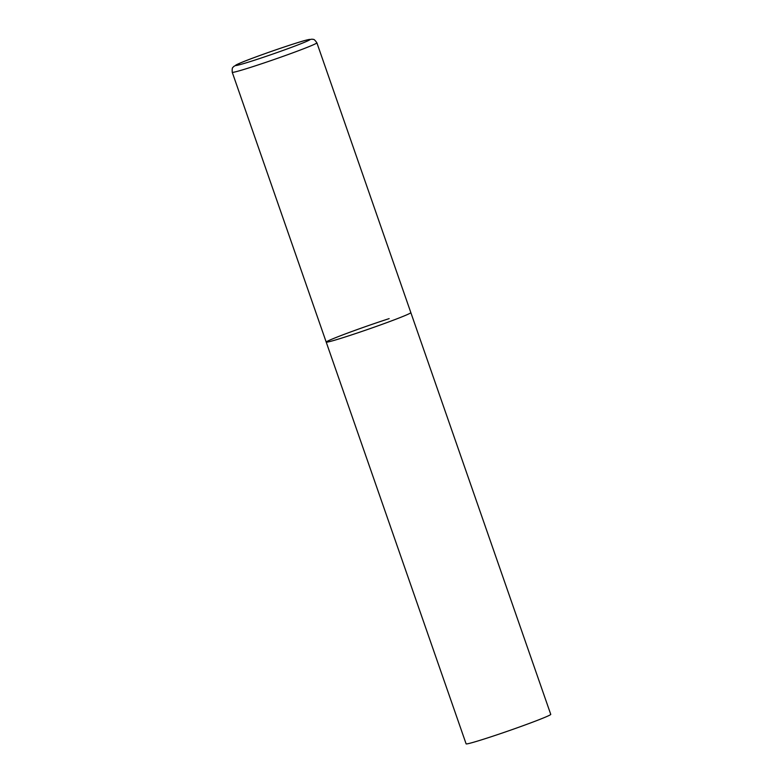 <?xml version="1.0" encoding="UTF-8"?>
<svg xmlns="http://www.w3.org/2000/svg" width="783" height="783" viewBox="0 0 783 783"><rect width="100%" height="100%" fill="white"/><g stroke="black" fill="none" stroke-linecap="round" stroke-linejoin="round"><path stroke-width="1.17" d="M326.208 342.102L466.11 743.85A44.817 1.693 160.8 0 0 487.799 737.85A44.817 1.693 160.8 0 0 550.752 714.38L316.89 42.82A44.817 1.693 -19.2 0 1 311.526 45.58A44.817 1.693 -19.2 0 1 264.184 62.904A44.817 1.693 -19.2 0 1 232.248 72.29L326.208 342.102A44.817 1.693 -19.2 0 0 358.134 332.716A44.817 1.693 -19.2 0 0 405.486 315.383A44.817 1.693 -19.2 0 0 410.85 312.623A44.817 1.693 160.8 0 1 347.897 336.103A44.817 1.693 160.8 0 1 326.208 342.102A44.817 1.693 160.8 0 1 389.151 318.622M240.283 63.012A39.434 1.488 -19.2 0 0 254.651 60.164A39.434 1.488 -19.2 0 0 305.321 41.939A39.434 1.488 -19.2 0 0 290.953 44.788A39.434 1.488 -19.2 0 0 240.283 63.012M232.248 72.29C231.876 66.349 233.099 67.876 233.686 66.486L239.95 63.139C253.222 57.404 294.985 42.928 306.77 40.002L312.153 39.16C313.484 39.884 313.494 37.927 316.89 42.82"/></g></svg>
